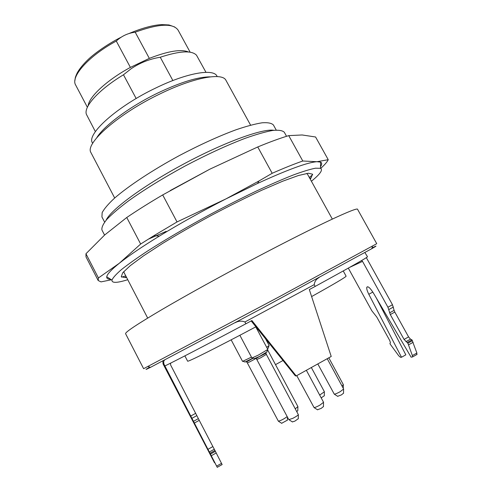 <?xml version="1.0" encoding="UTF-8"?>
<svg xmlns="http://www.w3.org/2000/svg" width="492" height="492" viewBox="0 0 492 492"><rect width="100%" height="100%" fill="white"/><g stroke="black" fill="none" stroke-linecap="round" stroke-linejoin="round"><path stroke-width="0.74" d="M306.639 173.455L307.463 174.125L332.069 218.602M147.428 317.592L124.002 272.494L123.898 271.436M250.588 125.153L225.785 80.011C221.658 72.416 193.436 77.57 160.164 93.824C118.64 113.597 85.061 143.283 90.823 152.379L114.691 198.012M92.478 142.926C86.063 134.488 117.022 106.37 155.853 87.957C187.083 72.742 213.639 68.357 216.997 76.155M286.541 136.302L284.327 132.293C282.586 130.485 278.712 129.876 272.703 130.448C265.471 131.77 256.338 134.371 245.317 138.258C227.15 145.183 207.052 154.451 185.023 166.056C163.166 177.981 144.328 189.592 128.51 200.89C119.175 207.919 111.955 214.082 106.856 219.377C103.056 224.063 101.426 227.624 101.967 230.072L104.568 235.078M104.605 222.095L101.936 216.966L102.145 212.673C104.163 208.811 108.271 203.989 114.47 198.208C128.523 185.982 152.557 170.078 179.395 155.552C200.06 144.679 218.983 136.069 236.154 129.728C246.59 126.192 255.268 123.873 262.181 122.785C267.943 122.397 271.689 123.141 273.429 125.011L276.227 130.079M106.1 220.244C110.571 209.961 143.221 185.687 183.885 163.91C224.537 142.09 262.82 128.326 273.86 130.294M96.783 137.717C103.855 125.811 130.263 106.198 158.418 92.717C180.982 82.09 198.27 76.807 210.281 76.863M205.988 72.33L196.499 55.202C191.757 50.209 179.678 50.891 160.257 57.238C149.642 58.966 139.912 62.81 131.069 68.782L123.48 74.778C98.91 89.575 83.56 106.666 86.364 114.255L95.38 131.635M172.864 80.54L160.257 57.238M136.161 98.511L123.48 74.778M188.485 51.992C181.234 48.923 168.178 51.051 149.328 58.382L135.195 32.189C127.877 33.136 121.573 36.094 116.284 41.07C88.529 56.045 70.319 76.807 75.67 85.061L87.379 107.293M88.13 105.798C88.96 96.862 106.881 80.122 130.392 67.398L116.284 41.07M130.392 67.398L149.328 58.382M275.508 364.64L283.048 360.488M214.74 462.566L177.249 390.611L217.28 467.363L193.485 421.337L198.381 418.624L170.583 364.91L170.601 363.139M198.381 418.624L199.254 420.334L194.358 423.04M207.981 449.313L212.876 446.57L199.254 420.334M212.876 446.57L214.291 449.221L209.383 451.976M222.144 464.614L214.291 449.221M343.238 270.957L346.104 276.166C346.128 276.928 334.634 283.73 311.614 296.571M256.037 326.731C216.185 347.942 187.015 362.493 187.618 361.146L184.863 355.876M251.184 320.932L295.323 375.827L296.202 375.931L331.221 356.479L309.327 289.579L315.175 286.424C349.554 267.593 366.989 257.703 367.499 256.762L364.898 252.556M372.825 292.082L368.809 294.277C367.161 290.993 366.491 288.663 366.798 287.273C367.881 285.907 370.058 287.795 373.336 292.918L411.097 357.18L412.573 356.934L412.37 355.575L407.874 343.219L404.067 339.431L390.297 314.572L387.936 307.236L362.53 261.387L349.64 267.377M368.809 294.277L401.515 357.253L400.427 357.266L398.723 355.765L390.328 344.314L389.922 343.57L390.439 342.696L389.756 340.55L376.811 317.094L371.835 310.784L348.305 268.122M193.485 421.337L164.033 364.295L163.049 363.877L214.475 462.72M210.072 453.224L214.998 450.457M361.571 260.557L362.53 261.387M164.894 365.95C175.619 360.808 207.218 344.4 245.883 323.785L251.892 320.55L296.202 375.931M376.362 298.072L405.832 354.824L401.515 357.253M416.773 354.634L416.878 353.028L411.976 339.874L407.431 342.42M411.976 339.874L410.476 339.148L405.949 341.688M404.067 339.431L408.581 336.897L410.476 339.148M408.581 336.897L394.812 312.069L390.297 314.572M389.596 312.857L394.11 310.36L394.812 312.069M394.11 310.36L392.475 304.733L366.343 257.648M315.175 286.424L314.216 284.653L244.924 321.983L245.883 323.785M318.994 277.648C316.239 279.118 314.646 281.455 314.216 284.653M244.924 321.983C241.689 320.673 238.435 320.919 235.158 322.721M164.654 360.046C163.67 360.636 163.467 362.05 164.033 364.295M163.049 363.877L162.864 360.98M371.995 247.986C377.395 245.28 377.333 245.508 371.804 248.675L261.467 308.644L150.484 367.346C144.802 370.193 144.574 370.119 149.802 367.124M143.615 368.692L280.36 296.159L376.737 243.694L357.579 209.334C358.01 206.419 317.235 225.293 258.761 256.135C223.675 274.622 186.886 294.954 162.016 309.529C137.127 324.234 124.986 332.297 125.595 333.724L143.615 368.692M126.592 277.47L125.343 277.623L121.26 276.744L122.729 272.783L130.195 265.711L143.67 255.742L162.588 243.423C177.569 234.284 193.854 224.918 211.449 215.336C229.161 205.988 245.975 197.606 261.879 190.183L282.617 181.24L298.38 175.527L308.41 173.221L312.525 174.186L310.999 178.073L310.181 179.033M98.425 277.949L119.273 263.288L140.657 244.032L153.891 235.693L177.034 221.935L225.902 198.922L258.921 181.019L272.181 173.282C284.105 168.043 294.308 163.947 302.789 161.007L316.996 161.714L328.238 159.703L315.581 136.991L302.137 134.968L288.736 135.626C280.096 138.215 269.77 141.991 257.753 146.96L209.85 169.174L162.698 194.924C149.359 202.766 137.379 210.293 126.751 217.501L104.605 235.047L85.952 253.755L86.002 256.867L98.191 280.532L98.425 277.949L85.952 253.755M328.238 159.703C327.205 161.911 324.689 164.808 320.686 168.399M111.426 279.776L101.02 281.885L98.191 280.532M140.657 244.032L126.751 217.501M177.034 221.935L162.698 194.924M272.181 173.282L257.753 146.96M302.789 161.007L288.736 135.626M311.399 181.234C320.169 174.119 323.195 169.814 320.476 168.301L315.483 168.202C310.126 169.242 302.648 171.536 293.041 175.084C282.297 179.352 269.96 184.721 256.037 191.203C241.455 198.221 226.375 205.853 210.785 214.106C187.04 226.972 166.105 239.186 147.987 250.754C137.09 257.931 128.283 264.179 121.567 269.493C116.149 274.173 112.945 277.709 111.955 280.114C111.709 283.207 116.973 283.072 127.748 279.702M166.173 231.363L148.184 239.241M170.25 190.545L209.85 169.174M320.507 166.665C322.051 164.389 322.082 162.877 320.599 162.126L316.996 161.714C307.74 162.298 287.925 169.543 257.556 183.448L225.902 198.922C202.034 211.179 179.857 223.571 159.365 236.092C141.837 246.879 128.474 255.945 119.273 263.288C111.247 269.751 107.072 274.253 106.746 276.799C106.549 278.441 107.822 279.253 110.565 279.228M121.635 277.15L125.774 275.895M309.32 177.477L312.654 174.728M324.296 395.728L321.196 397.893M287.353 420.18L281.645 423.28M297.808 410.617L296.861 411.558M298.275 418.704L294.892 421.121L292.377 421.896M343.527 393.194L341.362 394.922L337.653 396.306M323.441 406.564L321.165 408.391L317.475 409.756M342.014 386.011L343.361 384.676L328.81 357.819M319.677 395.064L324.406 391.773L311.338 367.524M256.449 357.985C255.705 358.785 247.205 363.293 247.292 362.844L278.374 421.189C281.147 420.469 284.081 418.938 287.168 416.589M295.354 408.741L297.924 406.626L267.802 350.212L267.254 350.673M292.851 418.323C295.79 416.804 297.629 415.592 298.361 414.682L266.356 354.375L260.643 357.819L256.818 359.511L288.798 419.651L292.851 418.323M317.801 363.932L334.283 394.166C335.366 394.08 337.297 393.274 340.083 391.755L343.637 389.012L327.223 358.699M296.756 375.624L314.062 407.585C315.138 407.499 317.051 406.699 319.818 405.193L323.564 402.29L306.356 370.291M253.072 358.151L245.01 361.977M268.343 347.893L267.427 348.723M266.91 351.909L259.456 356.485L254.469 358.606M231.148 339.843L242.562 361.386L251.461 357.124M266.676 347.321L269.173 345.587L265.256 338.244M239.862 335.28L251.929 358.004L258.269 355.15L267.814 349.449L255.76 326.879M190.14 52.195L178.098 30.135C173.079 22.97 158.775 23.653 135.195 32.189M190.785 416.017L195.705 413.305M191.96 418.305L196.874 415.592M210.508 454.073L215.435 451.305M211.351 455.703L216.277 452.935M216.658 466.102L221.548 463.347M416.878 353.028L412.37 355.575M413.151 342.272L408.612 344.824M412.419 340.667L407.874 343.219M393.409 307.033L388.877 309.536M392.475 304.733L387.936 307.236M174.703 26.986L168.996 24.963L161.597 24.6C152.92 25.129 142.188 28.05 129.402 33.364M121.438 37.072C108.646 43.425 95.337 52.779 88.621 59.065C83.332 64.083 79.513 68.732 77.164 73.013C74.575 78.652 75.411 78.019 74.925 80.473M217.261 467.302L222.132 464.546M367.764 286.744L366.798 287.273M417.068 354.394L412.573 356.934M371.804 248.675L372.499 246.185M150.484 367.346L148.024 366.54M126.057 276.442L125.343 277.623M309.616 178.012L310.999 178.073M320.476 168.301L320.599 162.126M111.955 280.114L106.746 276.799M159.365 236.092L153.891 235.693M257.556 183.448L258.921 181.025M343.262 388.317L343.324 384.873M324.296 395.863L324.369 391.958M287.353 420.334L287.42 417.068M281.775 423.366L278.374 421.189M297.801 410.758L297.888 406.81M298.275 418.87L298.361 414.682M292.525 421.988L289.007 419.744M343.521 393.36L343.594 389.233M337.795 396.392L334.283 394.166M323.441 406.736L323.521 402.524M317.623 409.848L314.062 407.585M259.579 356.423L256.068 358.582L256.818 359.511M253.14 358.176L246.535 361.928L247.292 362.844M266.356 354.375L266.006 353.231L259.598 356.479M245.274 362.063L242.987 361.319M268.275 348.139L268.909 345.876M266.83 352.204L267.494 349.806M254.758 358.699L252.396 357.93"/></g></svg>

